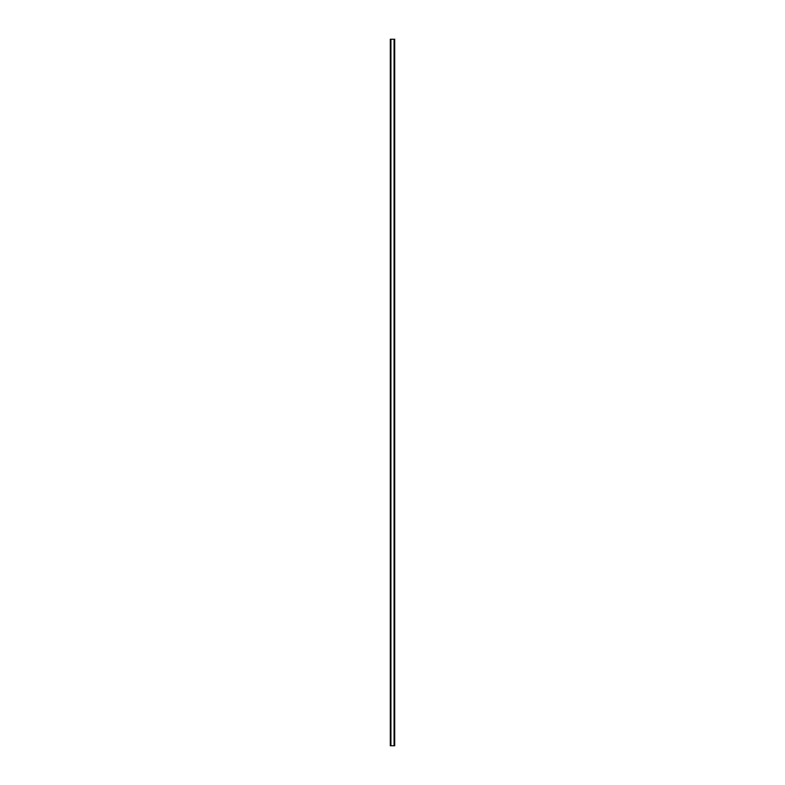 <?xml version="1.0" encoding="UTF-8"?>
<svg xmlns="http://www.w3.org/2000/svg" width="785" height="785" viewBox="0 0 785 785"><rect width="100%" height="100%" fill="white"/><g stroke="black" fill="none" stroke-linecap="round" stroke-linejoin="round"><path stroke-width="1.18" d="M394.659 39.25L390.312 39.25L390.312 745.75L394.688 745.75L394.688 39.25L394.659 745.75M390.783 39.25L390.783 745.75M390.832 39.25L390.832 745.75M390.92 39.25L390.92 745.75M394.08 39.25L394.08 745.75M394.168 39.25L394.168 745.75M394.217 39.25L394.217 745.75M390.341 39.25L390.341 745.75M390.38 39.25L390.38 745.75M390.439 39.25L390.439 745.75M394.561 39.25L394.561 745.75M394.62 39.25L394.62 745.75"/></g></svg>
